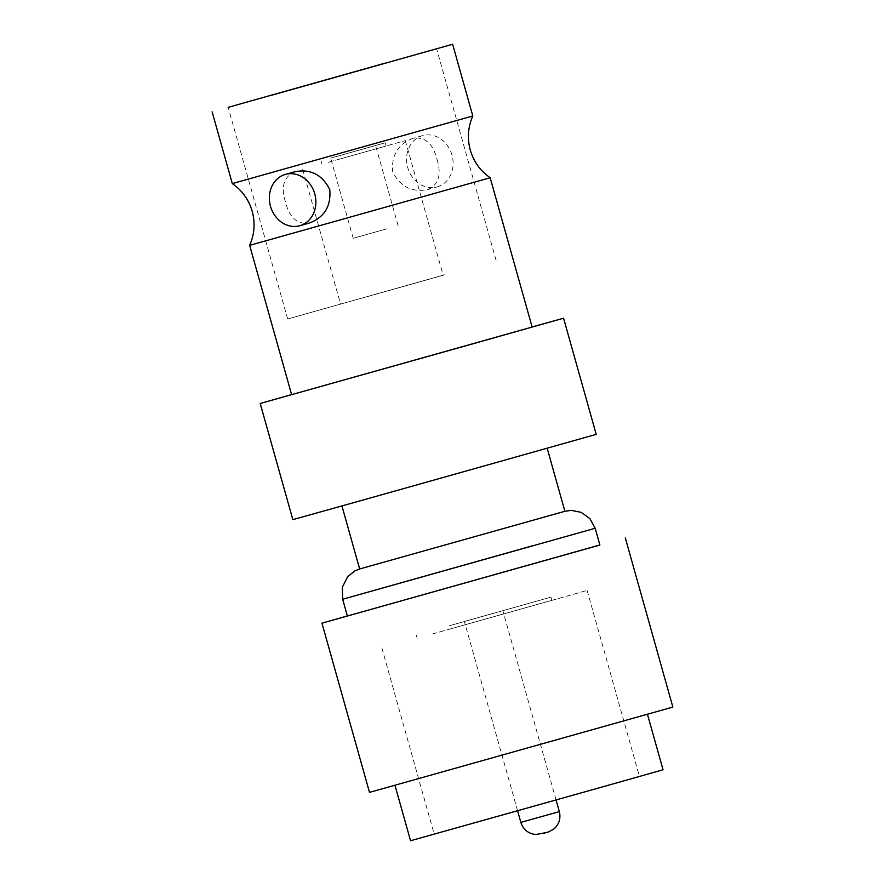 <?xml version="1.0" encoding="UTF-8"?>
<svg xmlns="http://www.w3.org/2000/svg" width="885" height="885" viewBox="0 0 885 885"><rect width="100%" height="100%" fill="white"/><g stroke="black" fill="none" stroke-linecap="round" stroke-linejoin="round"><path stroke-width="0.66" stroke-dasharray="4.42 3.32" d="M249.659 245.355L490.168 177.752M436.969 159.311C441.814 174.843 438.606 184.965 427.344 189.678C411.58 192.487 400.031 186.514 392.708 171.723C391.292 155.218 398.029 144.1 412.919 138.359C424.999 136.533 433.019 143.514 436.969 159.311M437.101 186.912A26.65 22.988 -105.8 0 0 451.981 155.063A26.65 22.988 -105.8 0 0 422.599 135.626A26.65 22.988 -105.8 0 0 407.719 167.475A26.65 22.988 -105.8 0 0 437.101 186.912L427.344 189.678M295.125 171.668C283.853 176.403 280.645 186.525 285.501 202.034C289.483 217.854 297.504 224.834 309.551 222.976M514.185 525.458L359.653 568.978L514.185 525.458M484.891 819.941L639.413 776.422L484.891 819.941M432.61 633.948L587.131 590.428L432.61 633.948M450.454 628.903L551.864 600.34L450.454 628.903M449.558 625.695L550.957 597.132L449.558 625.695M493.354 613.305L464.371 621.469L493.354 613.305M585.04 731.663L394.931 785.194L585.04 731.663M410.551 840.75L663.053 769.773M599.886 545.049L347.374 616.026M496.441 462.335L341.909 505.855L496.441 462.335M422.599 135.626L412.919 138.359M291.63 394.655L532.139 327.052M292.846 519.639L596.213 434.369M291.608 394.577L532.117 326.974M364.476 148.603L330.669 158.116L364.476 148.603M387.01 228.773L353.203 238.286L387.01 228.773M336.897 156.391L385.185 142.795L336.897 156.391M337.805 159.599L386.092 146.003L337.805 159.599M328.07 162.353L405.33 140.593L328.07 162.353M365.925 297.039L443.186 275.279L365.925 297.039M444.602 274.793L287.658 318.998L444.602 274.793M232.301 183.593L472.811 115.979M369.499 792.352L672.865 707.071M599.864 544.972L347.363 615.949M532.781 545.713L595.174 528.279M559.342 811.6L520.856 822.408M542.981 833.493L546.233 832.575M381.9 648.108L434.181 834.101M416.271 634.987L417.178 638.196M556.068 799.963L502.857 610.65M353.203 238.286L330.669 158.116M385.185 142.795L386.092 146.003M405.33 140.593L443.186 275.279M287.658 318.998L228.164 107.35M496.098 260.4L436.615 48.752M302.714 169.433L340.57 304.119M321.056 160.827L321.952 164.024M398.106 225.664L375.572 145.494M517.592 810.782L464.371 621.469M550.957 597.132L551.864 600.34M587.131 590.428L639.413 776.422"/><path stroke-width="1.33" d="M490.168 177.752L249.659 245.355C254.493 234.304 255.345 222.965 252.203 211.316C248.818 199.744 242.18 190.496 232.301 183.593L472.811 115.979C467.966 127.031 467.125 138.381 470.267 150.019C473.652 161.601 480.29 170.838 490.168 177.752L532.139 327.052L471.672 344.154L291.63 394.655L249.659 245.355M285.368 174.422L295.125 171.668C310.801 168.803 322.35 174.787 329.762 189.611C331.178 206.116 324.441 217.234 309.551 222.976L299.871 225.708A26.65 22.988 -105.8 0 0 314.75 193.859A26.65 22.988 -105.8 0 0 285.368 174.422A26.65 22.988 -105.8 0 0 270.489 206.271A26.65 22.988 -105.8 0 0 299.871 225.708M595.174 528.279L342.661 599.256L347.374 616.026L599.886 545.049L595.174 528.279L589.963 518.698L581.124 512.327L571.367 510.368L564.895 511.287L359.653 568.978L341.942 505.954M647.455 714.295L663.053 769.773L599.565 787.727L410.551 840.75L394.953 785.272M532.117 326.974L563.568 318.224L596.213 434.369L367.806 498.697L292.846 519.639L260.201 403.494L291.608 394.577M563.568 318.224L260.201 403.494M385.108 63.145L228.164 107.35L385.108 63.145M271.562 95.248L452.644 44.25L271.562 95.248M625.308 537.903L672.865 707.071L374.609 790.947L369.499 792.352L321.952 623.173L599.864 544.972M347.363 615.949L321.952 623.173M546.233 832.575L535.779 834.522C528.256 833.637 523.278 829.599 520.856 822.408L559.342 811.6L556.068 799.963M359.653 568.978L355.051 570.792L347.683 576.611L342.329 587.308L342.661 599.256L532.781 545.713M559.342 811.6C560.99 818.725 559.01 824.643 553.402 829.356L548.689 831.867L542.981 833.493M564.895 511.287L547.173 448.264M452.644 44.25L472.811 115.979M212.134 111.853L232.301 183.593M520.856 822.408L517.592 810.782"/></g></svg>
